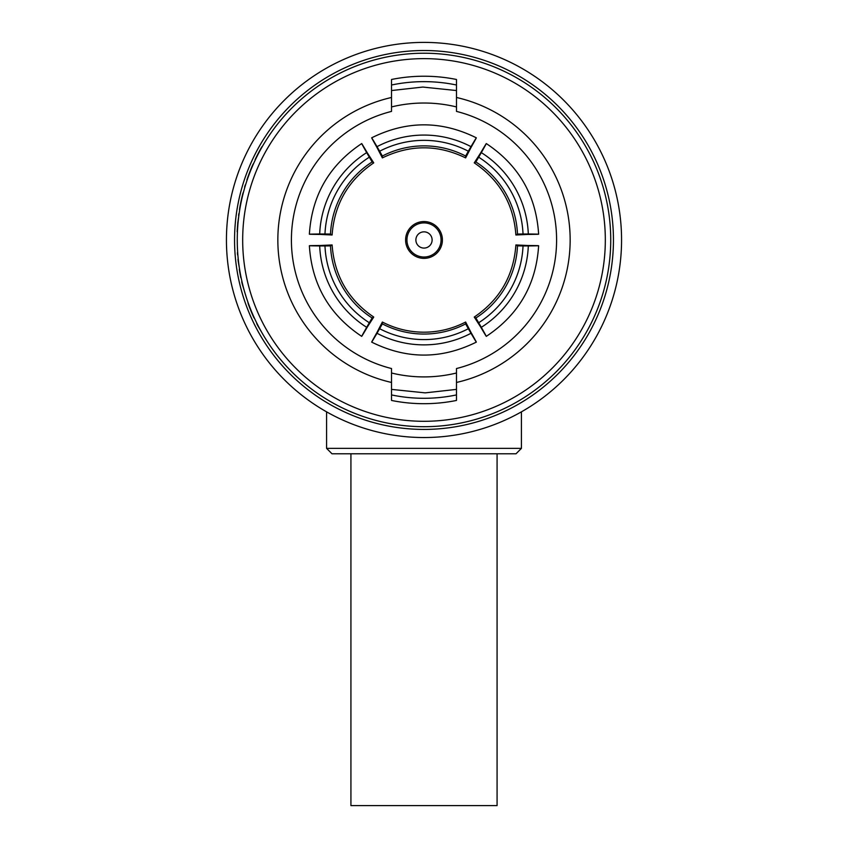 <?xml version="1.0" encoding="UTF-8"?>
<svg xmlns="http://www.w3.org/2000/svg" width="848" height="848" viewBox="0 0 848 848"><rect width="100%" height="100%" fill="white"/><g stroke="black" fill="none" stroke-linecap="round" stroke-linejoin="round"><path stroke-width="1.27" d="M350.924 453.775L350.924 805.6L497.076 805.6L497.076 453.775M441.055 239.963A17.055 17.055 0 0 0 424 222.907A17.055 17.055 0 0 0 406.945 239.963A17.055 17.055 0 0 0 424 257.018A17.055 17.055 0 0 0 441.055 239.963M442.402 239.963A18.402 18.402 0 0 0 424 221.561A18.402 18.402 0 0 0 405.598 239.963A18.402 18.402 0 0 0 424 258.364A18.402 18.402 0 0 0 442.402 239.963M432.12 239.963A8.12 8.12 0 0 0 424 231.843A8.12 8.12 0 0 0 415.88 239.963A8.12 8.12 0 0 0 424 248.082A8.12 8.12 0 0 0 432.12 239.963M521.425 448.359L516.019 453.775L331.981 453.775L326.575 448.359L521.425 448.359L521.425 411.842M377.01 332.405C369.982 344.882 369.982 345.178 377.01 333.285A101.082 101.06 180 0 0 470.99 333.285C478.018 345.178 478.018 344.882 470.99 332.405L465.637 322.039C452.567 328.759 438.692 332.14 424 332.193C409.308 332.14 395.433 328.759 382.363 322.039L377.01 332.405C369.982 344.882 369.982 345.178 377.01 333.285L382.363 323.894A90.397 90.365 180 0 0 465.637 323.894L468.34 328.717A95.803 95.782 -0 0 1 379.66 328.717M465.637 322.039L465.637 323.894M237.26 239.963A186.74 186.74 0 0 1 424 53.223A186.74 186.74 0 0 1 610.74 239.963A186.74 186.74 0 0 1 424 426.703A186.74 186.74 0 0 1 237.26 239.963A186.74 186.74 0 0 0 424 426.703A186.74 186.74 0 0 0 610.74 239.963M234.557 239.963A189.443 189.443 0 0 1 424 50.52A189.443 189.443 0 0 1 613.443 239.963A189.443 189.443 0 0 1 424 429.417A189.443 189.443 0 0 1 234.557 239.963A189.443 189.443 0 0 0 424 429.417A189.443 189.443 0 0 0 613.443 239.963M621.563 239.963A197.563 197.563 0 0 0 424 42.4A197.563 197.563 0 0 0 226.437 239.963A197.563 197.563 0 0 0 424 437.536A197.563 197.563 0 0 0 621.563 239.963M391.522 90.545L422.823 87.058L456.478 90.545M456.478 389.391L425.177 392.868L391.522 389.391M239.995 208.099L239.899 208.682M240.069 207.686L239.465 209.615L240.069 207.686M456.478 97.478L456.478 111.395A132.617 132.617 0 0 1 456.478 368.541L456.478 382.459A146.142 146.142 0 0 0 456.478 97.478L456.478 79.479A163.738 163.738 0 0 0 391.522 79.479L391.522 97.478A146.142 146.142 0 0 0 391.522 382.459L391.522 368.541A132.617 132.617 0 0 1 391.522 111.395L391.522 97.478M391.522 382.459L391.522 400.447A163.738 163.738 0 0 0 456.478 400.447L456.478 382.459M391.522 109.18L391.522 111.395M253.881 316.972L254.771 318.912M262.127 146.852L261.82 146.852A187.016 187.016 0 0 0 255.11 159.657L255.407 159.657M247.51 178.949L246.853 180.889M247.224 178.949L250.149 171.784M249.863 171.784L253.043 164.83M252.746 164.83L253.955 162.774M246.885 179.956L247.552 178.006M247.309 178.705A187.016 187.016 0 0 1 252.587 165.19M244.892 187.132L244.606 187.132A187.016 187.016 0 0 1 245.263 184.949L245.549 184.949M239.793 207.686L241.479 200.51M241.203 200.51L243.122 193.556M242.835 193.556L243.652 191.51M239.624 208.682L239.963 206.742M239.836 207.431A187.016 187.016 0 0 1 242.751 193.927M237.44 231.79L237.164 231.79A187.016 187.016 0 0 1 237.281 229.607L237.546 229.607M237.8 222.6L237.281 229.607L238.076 222.558M237.8 222.558L239.168 213.367M238.585 215.551A187.016 187.016 0 0 1 238.85 213.675M237.853 254.898L237.588 254.898A187.016 187.016 0 0 1 237.419 252.715L237.694 252.715M237.313 244.277L237.26 240.217M237.599 251.156L237.398 247.097M239.327 267.703L238.224 261.46A187.016 187.016 0 0 1 237.991 259.265L238.256 259.265M241.108 277.699L240.832 277.699A187.016 187.016 0 0 1 239.825 272.388L240.101 272.388M239.825 272.388A187.016 187.016 0 0 1 239.295 269.261L239.571 269.261M246.302 297.372L242.231 283.942A187.016 187.016 0 0 1 241.722 281.759L241.998 281.759M254.305 317.915L255.206 319.855M254.008 317.915L251.199 310.75M250.902 310.75L248.506 303.785M248.22 303.785L247.775 301.74M253.891 317.661A187.016 187.016 0 0 1 248.347 304.156M261.534 332.034L257.845 325.78A187.016 187.016 0 0 1 256.732 323.597L257.039 323.597M391.522 373.003A136.941 136.941 0 0 0 456.478 373.003L454.305 373.512M456.478 106.933A136.941 136.941 0 0 0 391.522 106.933L393.695 106.424M372.134 161.947A90.397 90.365 -60 0 0 330.497 234.059L324.975 233.995A95.803 95.782 120 0 1 369.315 157.187L372.134 161.947L373.745 162.869L367.438 153.053C360.146 140.726 359.902 140.577 366.675 152.619L369.315 157.187M367.438 153.053C360.146 140.726 359.902 140.577 366.675 152.619A101.082 101.06 -60 0 0 319.685 233.995C305.874 234.143 306.128 234.292 320.449 234.44C306.128 234.292 305.874 234.143 319.685 233.995L324.975 233.995M468.34 328.717L470.99 333.285C478.018 345.178 478.018 344.882 470.99 332.405M517.503 234.059A90.397 90.365 60 0 0 475.866 161.947L478.685 157.187A95.803 95.782 -120 0 1 523.025 233.995L517.503 234.059L515.891 234.991L527.551 234.44C541.872 234.292 542.126 234.143 528.315 233.995L523.025 233.995M527.551 234.44C541.872 234.292 542.126 234.143 528.315 233.995A101.082 101.06 60 0 0 481.325 152.619C488.109 140.577 487.854 140.726 480.562 153.053C487.854 140.726 488.109 140.577 481.325 152.619L478.685 157.187M475.866 317.989A90.397 90.365 120 0 0 517.503 245.878L523.025 245.941A95.803 95.782 -60 0 1 478.685 322.738L475.866 317.989L474.255 317.057L480.562 326.872C487.854 339.211 488.098 339.359 481.325 327.317L478.685 322.738M480.562 326.872C487.854 339.211 488.098 339.359 481.325 327.317A101.082 101.06 120 0 0 528.315 245.931C542.126 245.782 541.872 245.644 527.551 245.496C541.872 245.644 542.126 245.782 528.315 245.931L523.025 245.941M330.497 245.878A90.397 90.365 -120 0 0 372.134 317.989L369.315 322.738A95.803 95.782 60 0 1 324.975 245.941L330.497 245.878L332.109 244.945L320.449 245.496C306.128 245.644 305.874 245.782 319.685 245.931L324.975 245.941M320.449 245.496C306.128 245.644 305.874 245.782 319.685 245.931A101.082 101.06 -120 0 0 366.675 327.317C359.891 339.359 360.146 339.211 367.438 326.872C360.146 339.211 359.891 339.359 366.675 327.317L369.315 322.738M465.637 156.032A90.397 90.365 -0 0 0 382.363 156.032L379.66 151.22A95.803 95.782 180 0 1 468.34 151.22L465.637 156.032L465.637 157.898L470.99 147.531C478.018 135.055 478.018 134.758 470.99 146.651L468.34 151.22M470.99 147.531C478.018 135.055 478.018 134.758 470.99 146.651A101.082 101.06 -0 0 0 377.01 146.651C369.982 134.758 369.982 135.044 377.01 147.531C369.982 135.044 369.982 134.758 377.01 146.651L379.66 151.22M330.497 234.059L332.109 234.991L320.449 234.44M332.109 234.991C334.345 204.23 348.231 180.189 373.745 162.869M382.363 322.039L382.363 323.894M475.866 161.947L474.255 162.869L480.562 153.053M474.255 162.869C499.769 180.189 513.655 204.23 515.891 234.991M517.503 245.878L515.891 244.945L527.551 245.496M515.891 244.945C513.655 275.695 499.769 299.736 474.255 317.057M372.134 317.989L373.745 317.057L367.438 326.872M373.745 317.057C348.231 299.736 334.345 275.695 332.109 244.945M382.363 156.032L382.363 157.898L377.01 147.531M382.363 157.898C410.125 144.457 437.875 144.457 465.637 157.898M605.324 239.963A181.324 181.324 0 0 0 424 58.639A181.324 181.324 0 0 0 242.676 239.963A181.324 181.324 0 0 0 424 421.297A181.324 181.324 0 0 0 605.324 239.963M456.478 394.924A158.322 158.322 0 0 1 391.522 394.924M391.522 85.012A158.322 158.322 0 0 1 456.478 85.012M309.372 234.218C311.841 195.358 329.289 165.137 361.704 143.566M476.332 342.115C441.448 359.404 406.552 359.404 371.668 342.115M486.296 143.566C518.711 165.137 536.159 195.358 538.628 234.218M538.628 245.719C536.159 284.578 518.711 314.788 486.296 336.359M361.704 336.359C329.289 314.788 311.841 284.578 309.372 245.719M371.668 137.821C406.552 120.522 441.448 120.522 476.332 137.821M326.575 448.359L326.575 411.842"/></g></svg>

